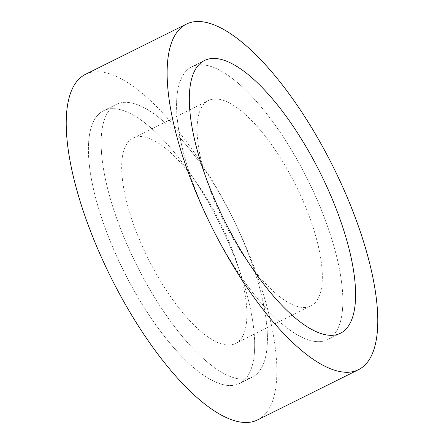 <?xml version="1.0" encoding="UTF-8"?>
<svg xmlns="http://www.w3.org/2000/svg" width="444" height="444" viewBox="0 0 444 444"><rect width="100%" height="100%" fill="white"/><g stroke="black" fill="none" stroke-linecap="round" stroke-linejoin="round"><path stroke-width="0.33" stroke-dasharray="2.22 1.67" d="M107.304 109.341A152.37 53.485 -116.5 0 1 221.867 228.255A152.37 53.485 -116.5 0 1 239.449 383.516A152.37 53.485 -116.5 0 1 235.792 384.893A152.37 53.485 -116.5 0 1 121.229 265.978A152.37 53.485 -116.5 0 1 103.646 110.711A152.37 53.485 -116.5 0 1 107.304 109.341A152.37 53.485 -116.5 0 1 221.867 228.255A152.37 53.485 -116.5 0 1 239.449 383.516A152.37 53.485 -116.5 0 1 235.792 384.893A152.37 53.485 -116.5 0 1 121.229 265.978A152.37 53.485 -116.5 0 1 103.646 110.711A152.37 53.485 -116.5 0 1 107.304 109.341M120.041 102.997A152.37 53.485 -116.5 0 1 234.604 221.911A152.37 53.485 -116.5 0 1 252.192 377.178A152.37 53.485 -116.5 0 1 248.535 378.549A152.37 53.485 -116.5 0 1 133.971 259.635A152.37 53.485 -116.5 0 1 116.383 104.368A152.37 53.485 -116.5 0 1 120.041 102.997A152.37 53.485 -116.5 0 1 234.604 221.911A152.37 53.485 -116.5 0 1 252.192 377.178A152.37 53.485 -116.5 0 1 248.535 378.549A152.37 53.485 -116.5 0 1 133.971 259.635A152.37 53.485 -116.5 0 1 116.383 104.368A152.37 53.485 -116.5 0 1 120.041 102.997M85.526 74.315A193.029 67.76 -116.5 0 1 90.16 72.577A193.029 67.76 -116.5 0 1 235.292 223.221A193.029 67.76 -116.5 0 1 257.57 419.913M195.465 65.451A152.37 53.485 -116.5 0 1 310.029 184.365A152.37 53.485 -116.5 0 1 327.617 339.632A152.37 53.485 -116.5 0 1 323.959 341.003A152.37 53.485 -116.5 0 1 209.396 222.089A152.37 53.485 -116.5 0 1 191.808 66.822A152.37 53.485 -116.5 0 1 195.465 65.451A152.37 53.485 -116.5 0 1 310.029 184.365A152.37 53.485 -116.5 0 1 327.617 339.632A152.37 53.485 -116.5 0 1 323.959 341.003A152.37 53.485 -116.5 0 1 209.396 222.089A152.37 53.485 -116.5 0 1 191.808 66.822A152.37 53.485 -116.5 0 1 195.465 65.451M135.903 137.013A114.752 40.282 -116.5 0 1 222.183 226.568A114.752 40.282 -116.5 0 1 235.425 343.501A114.752 40.282 -116.5 0 1 232.673 344.533A114.752 40.282 -116.5 0 1 146.392 254.978A114.752 40.282 -116.5 0 1 133.15 138.045A114.752 40.282 -116.5 0 1 135.903 137.013M211.327 99.467A114.752 40.282 -116.5 0 1 297.608 189.022A114.752 40.282 -116.5 0 1 310.85 305.955A114.752 40.282 -116.5 0 1 308.097 306.987A114.752 40.282 -116.5 0 1 221.817 217.432A114.752 40.282 -116.5 0 1 208.575 100.499A114.752 40.282 -116.5 0 1 211.327 99.467M252.192 377.178L239.449 383.516L252.192 377.178M340.354 333.289L327.617 339.632L340.354 333.289M310.85 305.955L235.425 343.501M208.575 100.499L133.15 138.045M204.551 60.484L191.808 66.822L204.551 60.484M116.383 104.368L103.646 110.711L116.383 104.368"/><path stroke-width="0.67" d="M353.84 371.423A193.029 67.76 -116.5 0 1 208.708 220.779A193.029 67.76 -116.5 0 1 186.43 24.087A193.029 67.76 -116.5 0 1 191.064 22.35A193.029 67.76 -116.5 0 1 336.197 172.988A193.029 67.76 -116.5 0 1 358.475 369.686A193.029 67.76 -116.5 0 1 353.84 371.423M358.475 369.686L257.57 419.913A193.029 67.76 -116.5 0 1 252.936 421.65A193.029 67.76 -116.5 0 1 107.803 271.012A193.029 67.76 -116.5 0 1 85.526 74.315L186.43 24.087M208.208 59.108A152.37 53.485 -116.5 0 1 322.771 178.022A152.37 53.485 -116.5 0 1 340.354 333.289A152.37 53.485 -116.5 0 1 336.696 334.659A152.37 53.485 -116.5 0 1 222.133 215.745A152.37 53.485 -116.5 0 1 204.551 60.484A152.37 53.485 -116.5 0 1 208.208 59.108A152.37 53.485 -116.5 0 1 322.771 178.022A152.37 53.485 -116.5 0 1 340.354 333.289A152.37 53.485 -116.5 0 1 336.696 334.659A152.37 53.485 -116.5 0 1 222.133 215.745A152.37 53.485 -116.5 0 1 204.551 60.484A152.37 53.485 -116.5 0 1 208.208 59.108"/></g></svg>
